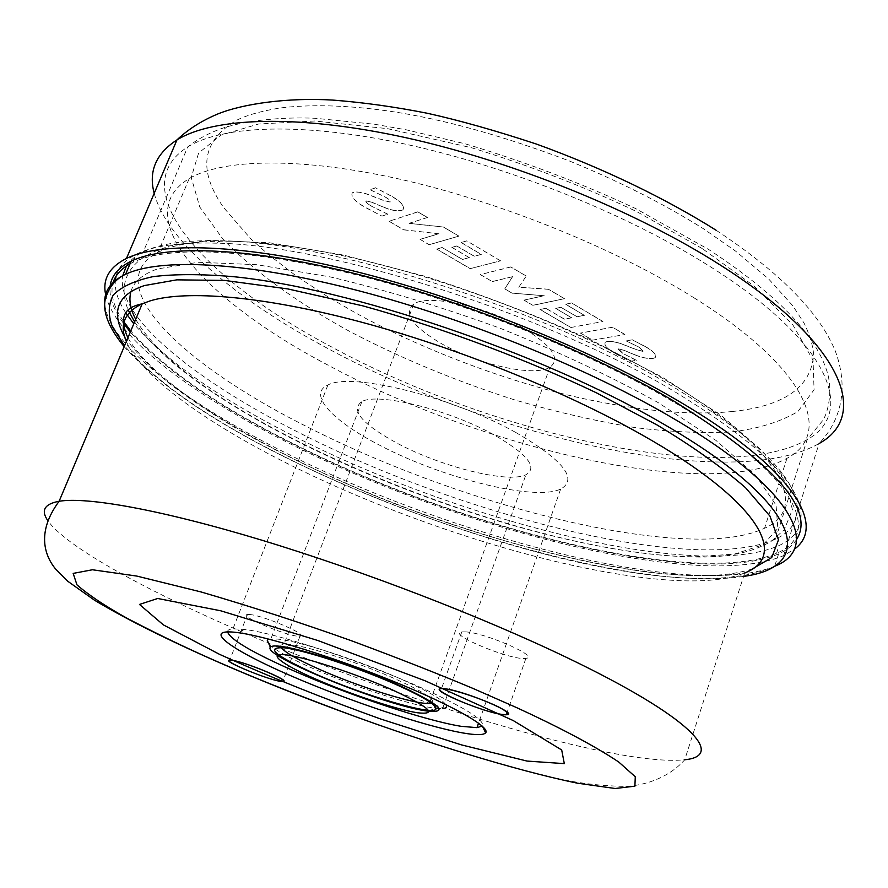 <?xml version="1.0" encoding="UTF-8"?>
<svg xmlns="http://www.w3.org/2000/svg" width="888" height="888" viewBox="0 0 888 888"><rect width="100%" height="100%" fill="white"/><g stroke="black" fill="none" stroke-linecap="round" stroke-linejoin="round"><path stroke-width="0.67" stroke-dasharray="4.44 3.33" d="M626.173 340.937L639.327 347.308L643.434 351.382L636.197 349.628L625.629 345.521C618.603 342.568 612.542 341.214 607.448 341.48L605.316 342.202C603.718 345.221 607.115 349.028 615.517 353.624L630.169 361.316L636.385 360.373L622.632 353.313L618.07 349.128L623.609 350.205L634.387 354.667C641.569 357.642 647.729 358.919 652.869 358.486L655.166 357.753C656.709 354.889 653.546 351.26 645.665 346.864L632.4 339.893L626.173 340.937L639.327 347.308M592.463 340.148L624.875 334.543L612.609 327.272L580.397 333.1L592.463 340.148L624.875 334.543M570.84 327.517L602.908 321.523L571.617 302.986L565.567 304.24L584.36 315.34L576.978 316.783L560.95 307.337L555.688 308.425L571.672 317.815L564.446 319.225L545.854 308.325L540.059 309.524L570.84 327.517L602.908 321.523M518.77 287.246L526.229 276.09L510.833 266.977L480.319 274.614L492.263 281.596L512.565 276.701L504.761 288.9L512.121 293.195L544.144 295.737L523.987 300.133L532.933 305.361L564.368 298.701L548.573 289.333L518.77 287.246L526.229 276.09M470.141 268.664L500.477 260.839L466.844 240.914L461.138 242.535L481.274 254.423L474.303 256.299L456.843 246.009L451.87 247.408L469.286 257.642L462.459 259.474L442.157 247.574L436.707 249.128L470.141 268.664L500.477 260.839M409.057 223.332L427.372 217.538L417.848 211.888L389.022 221.256L403.718 229.848L438.839 233.777L420.035 239.383L429.204 244.744L458.796 236.153L443.645 227.173L409.057 223.332L427.372 217.538M370.241 189.777L384.848 196.881C388.456 198.823 390.232 200.544 390.187 202.009L382.861 200.233L371.617 195.915C363.692 192.574 357.531 191.419 353.135 192.474L352.225 192.918C350.638 196.87 355.078 201.743 365.567 207.559L381.995 216.139L387.723 214.23L371.617 206.249C367.987 204.34 366.056 202.608 365.812 201.065L371.362 202.109L383.105 207.004C391.086 210.389 397.313 211.499 401.787 210.345L402.963 209.812C404.895 206.149 400.788 201.476 390.653 195.771L375.602 187.823L370.241 189.777L384.848 196.881M652.869 358.486L655.189 357.664C656.743 354.8 653.568 351.171 645.698 346.775L645.665 346.864M645.698 346.775L632.4 339.893M632.423 339.804L626.207 340.848M639.36 347.219L642.968 351.537M643.001 351.448L636.197 349.628M636.219 349.539L625.652 345.432C618.625 342.479 612.576 341.125 607.481 341.392L607.448 341.48M607.481 341.392L605.35 342.113C603.751 345.132 607.148 348.94 615.551 353.535L615.517 353.624M615.551 353.535L630.169 361.316M630.191 361.227L636.385 360.373M636.419 360.284L622.632 353.313M622.666 353.224L618.647 348.94M618.67 348.851L623.609 350.205M623.642 350.116L634.387 354.667M634.409 354.578C641.602 357.553 647.763 358.83 652.902 358.408M624.908 334.454L612.609 327.272M612.642 327.184L580.397 333.1M580.43 333.011L592.496 340.06M602.941 321.434L571.617 302.986M571.65 302.897L565.567 304.24M565.601 304.151L584.36 315.34M584.393 315.251L576.978 316.783M577.011 316.694L560.95 307.337M560.983 307.248L555.688 308.425M555.71 308.325L571.672 317.815M571.706 317.726L564.446 319.225M564.479 319.136L545.854 308.325M545.876 308.236L540.059 309.524M540.093 309.435L570.873 327.428M526.262 276.002L510.833 266.977M510.866 266.888L480.319 274.614M480.353 274.525L492.263 281.596M492.296 281.507L512.565 276.701M512.598 276.612L504.761 288.9M504.795 288.811L512.121 293.195M512.154 293.107L544.144 295.737M544.178 295.649L523.987 300.133M524.02 300.044L532.933 305.361M532.966 305.272L564.368 298.701M564.402 298.601L548.573 289.333M548.606 289.244L518.803 287.157M500.51 260.75L466.844 240.914M466.877 240.826L461.138 242.535M461.172 242.435L481.274 254.423M481.307 254.334L474.303 256.299M474.336 256.21L456.843 246.009M456.876 245.921L451.87 247.408M451.914 247.319L469.286 257.642M469.319 257.553L462.459 259.474M462.493 259.385L442.157 247.574M442.191 247.486L436.707 249.128M436.741 249.04L470.174 268.576M427.417 217.438L417.848 211.888M417.882 211.788L389.022 221.256M389.055 221.168L403.718 229.848M403.751 229.759L438.839 233.777M438.883 233.677L420.035 239.383M420.068 239.294L429.204 244.744M429.248 244.655L458.796 236.153M458.83 236.053L443.645 227.173M443.678 227.073L409.091 223.243M401.787 210.345L402.997 209.712C404.928 206.06 400.821 201.376 390.687 195.682L390.653 195.771M390.687 195.682L375.602 187.823M375.646 187.734L370.274 189.677M384.881 196.792C388.489 198.734 390.276 200.444 390.221 201.92L389.932 202.153M389.965 202.053L382.861 200.233M382.894 200.144L371.65 195.815C363.736 192.474 357.564 191.331 353.169 192.374L353.135 192.474M353.169 192.374L352.27 192.829C350.671 196.781 355.122 201.654 365.612 207.459L381.984 216.139M382.029 216.05L387.723 214.23M387.756 214.141L371.617 206.249M371.661 206.16C368.021 204.24 366.089 202.519 365.856 200.977L366 200.966M366.034 200.866L371.362 202.109M371.395 202.02L383.105 207.004M383.15 206.904C391.131 210.29 397.358 211.411 401.82 210.256M731.923 411.544C784.137 406.316 811.377 387.279 813.652 354.423C812.753 344.788 809.59 334.41 804.162 323.288L792.784 305.772L768.808 279.132L735.775 251.249L703.407 228.727C663.924 203.918 619.214 181.319 569.286 160.928C502.841 135.731 443.512 119.236 391.286 111.444C344.888 104.606 307.181 104.54 279.953 108.014C261.183 111.067 246.698 115.174 236.508 120.313C201.731 141.059 197.458 170.163 223.676 207.626L250.472 238.495L267.688 253.979L295.915 275.757L327.983 296.87L355.833 313.053C429.947 353.846 518.969 384.948 585.947 399.167C622.355 406.76 654.434 411.222 682.184 412.565C701.553 413.286 718.137 412.942 731.923 411.544M105.65 294.627C114.685 337.251 193.262 395.315 289.954 443.678C458.164 528.826 699.078 591.353 783.616 555.633L794.172 549.328M130.037 263.803L133.022 262.271C166.766 245.876 247.552 248.107 353.957 274.27C460.239 300.466 583.216 349.472 668.897 399.245C795.748 472.583 824.464 533.755 776.567 553.257C694.15 588.256 457.653 526.984 292.674 443.356C218.015 406.038 164.047 368.587 130.78 331.002M123.221 320.934C114.019 307.415 110.478 295.304 112.587 284.604M116.028 276.246C118.193 267.266 125.008 259.907 136.463 254.157C153.047 245.898 179.332 242.224 215.318 243.157C326.118 244.244 542.413 312.543 672.016 390.076C755.377 440.603 798.368 481.518 801.009 512.809C801.942 527.483 794.605 538.406 778.998 545.587C696.37 581.518 459.94 520.701 295.227 436.818C220.701 399.389 166.889 361.716 133.799 323.809M126.418 265.989C129.848 260.506 135.453 255.811 143.234 251.915C159.696 243.623 185.792 239.904 221.523 240.781C330.791 241.725 542.768 308.602 670.074 384.926C751.992 434.687 794.372 475.124 797.191 506.26C798.223 520.967 790.986 531.934 775.49 539.16C694.238 575.135 460.994 515.473 298.768 432.534C196.692 381.141 116.328 317.704 122.577 276.068M702.219 248.551L637.062 211.777C585.725 187.279 530.624 165.945 471.761 147.797L387.623 128.66L314.652 120.99L258.597 123.998L220.934 135.165L198.635 152.991L191.231 177.489L199.778 207.026L223.021 239.249C254.812 272.25 299.356 303.585 346.376 329.637C394.339 355.244 452.414 380.009 514.43 399.833C555.988 411.943 596.103 421.178 634.765 427.55C671.506 432.034 703.829 433.477 731.745 431.89C757.93 428.837 779.975 422.066 797.879 411.577L814.063 389.788L813.053 360.228L792.751 324.708L754.356 286.291L702.219 248.551M125.73 312.776C118.404 301.543 114.896 291.231 115.218 281.84M227.528 631.856C227.472 630.147 229.282 629.137 232.978 628.826L244.433 629.448C276.49 633.044 364.524 661.971 423.343 688.655C465.456 707.98 485.103 720.401 482.295 725.929L482.184 726.051M752.269 568.986C736.074 574.081 716.161 576.268 692.518 575.524C616.505 574.625 477.156 539.083 364.979 491.63C318.559 471.939 276.412 451.315 238.528 429.759C212.987 414.585 189.644 398.967 168.52 382.894C149.339 366.811 134.721 351.459 124.675 336.829M515.606 432.356C451.77 396.592 350.338 371.883 327.894 385.037C307.07 394.15 332.745 421.212 379.864 445.321C442.035 478.121 534.754 501.487 560.661 489.088C578.354 479.065 563.347 460.151 515.606 432.356M397.846 443.6C441.869 467.021 508.025 483.583 525.874 474.791C538.25 467.488 527.417 454.057 493.384 434.476C448.529 409.59 378.044 392.363 361.916 401.531C350.072 410.101 362.038 424.131 397.846 443.6M269.131 644.477C275.691 650.449 290.387 658.485 313.22 668.586C352.669 686.035 407.27 704.14 432.167 707.803L435.364 708.236M436.086 708.313L442.568 708.546L525.874 474.791M445.887 704.584C441.958 699.378 428.027 691.341 404.073 680.463C361.705 661.238 298.901 640.859 277.322 639.071L269.053 639.171M796.536 539.538C792.74 545.399 786.757 550.205 778.576 553.934C695.126 589.299 455.622 526.928 289.521 442.257C216.805 405.705 163.736 368.964 130.325 332.057M130.869 291.752C133.522 281.896 142.402 274.292 157.498 268.942L198.302 262.271L256.721 264.691L330.059 276.878C385.015 289.832 441.891 307.026 500.699 328.46C558.397 351.692 610.8 376.368 657.908 402.464L716.05 440.492L755.744 475.402L776.057 505.139L777.821 528.449L763.07 544.777L734.387 554.101L694.571 556.798C524.131 555.899 192.03 419.835 135.698 319.291M123.243 323.021C113.964 310.19 109.546 298.523 109.979 288.012M281.119 647.485C280.009 645.676 280.952 644.633 283.96 644.355L290.798 644.688C310.134 646.808 361.571 663.658 396.548 679.486C421.989 691.108 433.999 698.701 432.578 702.264L431.313 703.041M524.286 328.682C487.412 306.638 428.36 293.784 413.819 303.951C403.052 313.187 412.365 326.484 441.769 343.823C478.155 364.702 534.188 377.222 549.905 367.244C560.927 359.041 552.38 346.187 524.286 328.682M665.523 380.131C783.116 449.406 810.056 508.491 764.568 528.238C749.039 535.475 727.638 539.094 700.388 539.116C594.871 539.094 429.115 489.432 303.829 425.13C183.361 364.402 97.358 284.049 158.186 252.159L165.956 248.84C202.975 235.287 281.363 239.294 379.576 264.302C477.711 289.366 588.067 334.288 665.523 380.131M693.683 297.613C808.768 369.297 833.51 434.043 786.957 458.319C707.159 501.798 481.096 447.974 327.394 364.802C208.724 302.508 126.174 216.794 189.233 178.544C222.821 158.697 300.488 156.788 400.677 179.354C500.754 201.987 614.995 248.318 693.683 297.613M249.395 614.507C262.548 615.084 310.178 635.53 300.011 636.152C291.786 638.106 236.985 615.617 247.452 614.529L249.395 614.507M465.567 631.868C485.736 632.889 540.981 657.253 525.896 658.341C512.487 661.138 445.776 633.699 461.804 631.901L465.567 631.868M154.201 193.351C166.922 242.047 238.439 300.743 327.317 348.24C491.408 437.14 731.423 493.095 819.08 443.545C838.416 423.221 850.149 391.997 835.53 351.615C820.001 313.053 780.275 272.649 716.339 230.381M710.311 266.7C831.157 342.879 856.187 412.787 807.159 439.616C723.232 487.39 490.775 433.411 332.112 347.219C208.169 281.951 120.502 189.666 187.757 146.886C222.91 125.219 303.274 121.9 406.926 144.478C510.478 167.111 628.726 214.974 710.311 266.7M378.688 724.974C436.852 745.576 491.197 762.17 541.702 774.747C569.086 782.062 597.058 785.947 625.607 786.402C647.363 785.292 670.085 776.423 684.726 759.762C614.663 767.332 389.543 697.524 227.517 625.596C138.65 586.446 64.635 545.243 47.708 520.468M126.351 341.503C141.581 377.134 208.125 424.131 290.209 464.946C415.062 527.25 579.309 577.533 682.572 580.752C709.068 581.562 729.781 578.954 744.699 572.938L684.726 759.762M743.589 576.39C644.566 591.652 436.619 533.144 285.858 457.431C210.312 419.835 156.543 382.617 124.553 345.798M124.176 346.686C157.431 383.572 211.122 420.435 285.259 457.287C451.559 539.349 686.946 607.026 774.669 566.289C691.552 600.11 451.959 537.029 285.403 452.78C186.691 403.496 107.559 344.322 104.74 303.507M776.567 553.257L778.998 545.587M797.191 506.26L801.009 512.809M775.49 539.16L807.159 439.616L823.032 420.157C828.759 410.889 833.166 388.1 826.262 369.219C813.908 332.767 774.68 292.829 708.591 249.428L635.719 208.602C580.996 183.05 524.242 161.483 465.456 143.889L406.327 129.837L374.625 124.253L315.606 118.304C276.934 116.461 238.683 121.956 218.87 129.526C206.693 134.21 196.326 140.004 187.757 146.886L143.234 251.915M783.616 555.633L819.08 443.545M133.022 262.271L136.463 254.157M221.523 240.781L215.318 243.157M226.607 665.789L229.148 666.877M244.433 629.448L237.829 632.622M127.928 337.773C153.335 383.25 253.724 445.032 365.268 491.541C477.189 538.35 604.195 571.661 687.268 575.258C707.425 575.935 723.653 575.557 735.974 574.136L744.699 572.938M327.894 385.037L232.978 628.826M778.576 553.934L774.669 566.289M290.798 644.688L284.338 647.829M134.599 321.922C205.328 426.14 525.951 556.632 699.877 557.065C729.825 557.22 753.712 551.892 771.55 541.07L784.315 529.648L792.396 509.623L785.98 482.439L762.426 450.949L721.178 415.451L663.147 377.678L591.153 340.06C537.573 315.884 482.206 294.638 425.052 276.301L343.112 254.989L269.53 242.779L208.636 240.326L169.497 245.998L152.669 252.192L144.711 256.654C128.938 266.533 117.627 284.138 128.172 309.945M413.819 303.951L283.96 644.355M786.957 458.319L764.568 528.238M560.661 489.088L478.554 723.154M361.916 401.531L270.884 638.872M428.715 711.277L434.831 708.169M432.578 702.264L433.943 705.194M549.905 367.244L429.892 702.042M189.233 178.544L158.186 252.159M247.452 614.529L229.77 660.095M300.011 636.152L283.283 680.219M461.804 631.901L441.536 688.589M525.896 658.341L507.17 712.22"/><path stroke-width="1.33" d="M794.172 549.328C827.76 525.518 791.841 466.677 674.336 398.612C586.901 347.696 461.083 297.491 352.336 270.685C243.479 243.9 160.928 241.658 126.485 258.408C109.291 267.144 102.353 279.221 105.65 294.627M130.78 331.002L123.221 320.934M112.587 284.604C114.363 276.29 120.18 269.353 130.037 263.803M133.799 323.809L125.73 312.776M115.218 281.84L116.028 276.246M122.577 276.068L126.418 265.989M445.232 688.811L441.536 688.589C425.874 689.033 493.273 716.183 506.293 714.751C521.101 714.851 465.168 690.986 445.232 688.811C421.634 685.703 477.944 710.977 501.964 714.429C510.123 715.206 509.235 712.842 499.311 707.336C484.193 699.744 457.631 690.653 445.232 688.811M231.668 660.217L229.77 660.095C219.58 660.317 274.858 682.55 282.806 681.473C292.74 681.618 244.611 661.549 231.668 660.217C216.317 658.175 264.935 679.076 280.564 681.318C297.458 683.993 247.275 662.248 231.668 660.217M463.336 733.033C425.075 726.428 348.151 700.688 290.321 675.546C232.212 650.416 201.842 629.026 234.277 632.201L237.829 632.622C266.811 636.374 335.331 657.686 394.439 681.784C453.69 705.882 490.953 727.416 485.603 732.9C483.416 735.153 475.99 735.197 463.336 733.033M482.184 726.051L476.978 727.649L460.983 726.295C424.919 720.457 349.606 695.337 294.383 671.106C252.603 652.713 230.314 639.626 227.528 631.856M124.675 336.829C110.612 311.799 117.216 294.705 144.489 285.548L176.845 279.842L224.686 280.43L287.756 288.911L362.926 305.883C444.089 328.338 527.772 359.973 596.681 392.951L656.976 424.919C692.118 446.042 721.633 466.966 745.509 487.69L769.985 516.15L778.476 539.86L771.716 557.564L752.269 568.986M435.364 708.236L436.086 708.313M442.568 708.546C446.342 708.247 447.452 706.926 445.887 704.584M109.979 288.012C110.534 276.856 117.593 267.91 131.158 261.172C165.29 244.566 247.375 246.953 355.333 273.704C463.181 300.488 587.601 350.427 673.415 400.799C774.514 463.614 815.561 509.867 796.536 539.538M279.931 646.264C274.436 645.665 271.251 645.987 270.363 647.219C261.66 655.566 383.938 705.183 426.207 710.922L428.715 711.277C449.417 712.742 438.883 703.784 397.125 684.404C356.798 666.555 300.61 648.373 279.931 646.264M269.053 639.171L267.233 640.226L269.131 644.477M135.698 319.291C130.314 309.102 128.705 299.922 130.869 291.752M130.325 332.057L123.243 323.021M397.402 685.125C424.608 697.513 437.418 705.549 435.83 709.223C432.367 715.784 363.114 695.182 315.395 673.97C274.836 655.566 264.48 646.853 284.338 647.829C304.861 650.16 359.962 668.253 397.402 685.125M431.313 703.041L429.415 703.374C416.139 704.817 359.24 687.057 319.591 669.419C297.669 659.684 284.848 652.38 281.119 647.485M315.928 679.165C281.718 664.291 266.145 652.502 285.736 654.856C304.784 656.965 356.543 673.903 392.707 690.032C430.014 707.492 438.206 715.073 417.282 712.753C395.981 709.368 349.894 694.028 315.928 679.165M157.698 598.49L139.472 604.439L163.392 624.897L219.536 654.334C268.886 676.545 322.511 698.079 380.408 718.925L461.505 744.899L527.039 761.072L564.313 763.625L561.693 749.971L513.22 720.557L424.986 680.73L317.793 640.492L220.635 610.766L157.698 598.49M819.08 443.545C869.63 415.884 844.666 343.8 719.746 264.691C635.286 210.911 512.309 160.983 404.617 137.418C296.803 113.908 213.386 117.427 176.956 139.904C155.922 153.613 148.329 171.428 154.201 193.351M229.648 666.966C261.927 680.918 303.563 697.369 354.567 716.316C424.32 741.691 512.787 769.807 577.222 783.161L615.184 788.5L634.898 786.169L635.275 776.767L618.792 762.059C593.051 744.788 555.167 725.318 516.416 707.525L472.605 688.267C437.762 673.637 397.047 657.675 350.471 640.392C300.854 622.732 251.104 606.604 201.221 591.996L136.763 576.068L92.441 569.763L73.171 573.404L76.956 584.837C88.833 595.204 105.772 606.482 127.772 618.659C162.715 636.851 196.67 652.946 229.648 666.966M47.708 520.468C40.737 510.345 44.533 503.951 59.119 501.265C87.057 496.625 161.094 509.701 261.982 540.237C362.781 570.773 482.04 616.783 567.021 657.642C691.375 717.249 725.885 755.866 684.726 759.762M744.699 572.938C788.844 556.476 760.483 501.953 642.956 435.431C565.723 391.53 456.465 347.463 359.718 321.689C262.915 295.97 186.014 289.832 150.072 300.899L142.224 303.785C124.431 312.321 119.136 324.886 126.351 341.503M124.553 345.798L112.354 326.717C107.959 314.807 108.258 304.262 113.264 295.071C121.168 286.846 134.399 280.708 152.936 276.656C174.57 273.981 201.287 273.981 233.089 276.645C349.217 287.99 541.436 353.013 661.416 422.832C804.639 505.172 816.738 566.944 743.589 576.39M104.74 303.507C103.907 291.142 110.867 281.385 125.597 274.237C159.507 258.286 241.492 261.316 349.572 288.422C457.531 315.562 582.262 365.523 668.409 415.562C794.094 488.211 822.144 547.663 774.669 566.289M716.339 230.381C664.89 198.057 602.852 168.154 536.696 144.156C496.026 130.714 459.607 120.424 427.45 113.287C394.427 106.771 362.781 102.364 332.534 100.067C288.134 97.425 243.245 103.63 217.793 113.975C201.643 120.735 188.034 129.382 176.956 139.904L126.485 258.408M229.148 666.877C276.934 687.29 326.773 706.648 378.688 724.974M482.484 726.329L485.603 732.9M226.607 665.789C173.726 642.812 128.094 620.423 94.483 600.199L67.743 581.24L55.5 568.919C45.765 556.987 35.265 533.422 59.119 501.265L142.224 303.785C134.51 305.727 114.652 309.29 127.928 337.773M270.363 647.219L267.233 640.226M128.172 309.945L134.599 321.922M478.554 723.154L476.978 727.649M131.158 261.172L125.597 274.237C115.185 279.221 108.358 287.834 105.117 300.077C102.764 312.665 109.113 328.205 124.176 346.686M433.943 705.194L435.83 709.223M429.892 702.042L429.415 703.374M283.283 680.219L282.806 681.473M507.17 712.22L506.293 714.751"/></g></svg>
